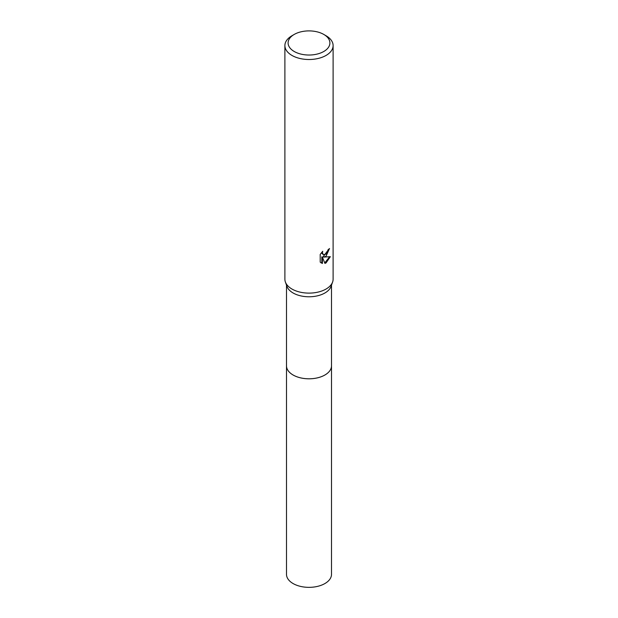<?xml version="1.0" encoding="UTF-8"?>
<svg xmlns="http://www.w3.org/2000/svg" width="618" height="618" viewBox="0 0 618 618"><rect width="100%" height="100%" fill="white"/><g stroke="black" fill="none" stroke-linecap="round" stroke-linejoin="round"><path stroke-width="0.93" d="M331.503 365.462A22.511 12.993 180 0 1 331.511 365.81A22.503 12.993 180 0 1 324.913 374.995A22.503 12.993 180 0 1 300.387 377.807A22.503 12.993 180 0 1 286.497 365.81A22.511 12.993 180 0 1 286.497 365.462M331.503 365.57A22.503 12.993 180 0 1 324.913 375.002A22.503 12.993 180 0 1 300.194 377.768A22.503 12.993 180 0 1 286.497 365.57M323.778 34.43L326.049 35.744A24.11 13.92 180 0 1 333.11 45.585L333.11 279.197A24.11 13.92 180 0 1 332.615 282.009L331.039 286.412A22.503 12.993 180 0 1 324.913 292.978A22.503 12.993 180 0 1 302.542 296.231A22.503 12.993 180 0 1 286.961 286.412L285.385 282.009A24.11 13.92 180 0 1 284.89 279.197L284.89 45.585A24.11 13.92 180 0 1 291.951 35.744L294.222 34.43A20.896 12.066 180 0 1 323.778 34.43A20.896 12.066 180 0 1 323.778 51.495A20.896 12.066 180 0 1 294.222 51.495A20.896 12.066 180 0 1 294.222 34.43L291.951 35.744M332.615 282.009A24.11 13.92 180 0 1 326.049 289.039A24.11 13.92 180 0 1 302.086 292.53A24.11 13.92 180 0 1 285.385 282.009M326.049 256.231L323.739 257.096L330.344 256.671L326.049 262.928L324.913 263.399L322.418 257.165L322.418 263.461L320.217 262.163L320.209 254.4L322.75 251.256L322.403 252.801L323.338 254.639L326.049 254.145L327.787 251.356L328.042 249.749A24.11 13.92 0 0 0 329.51 248.529L326.049 256.231M333.11 45.585A24.11 13.92 180 0 1 326.049 55.435A24.11 13.92 180 0 1 299.776 58.447A24.11 13.92 180 0 1 284.89 45.585M328.884 249.085L323.168 256.764L323.739 257.096M323.345 254.639L322.078 253.573L321.839 252.214M320.966 262.804L321.839 263.121L321.831 256.825L322.418 257.165M324.736 262.944L329.587 256.849M321.831 263.121L322.418 263.461M286.489 365.81A22.511 12.993 180 0 0 293.079 375.002A22.511 12.993 180 0 0 317.613 377.822A22.511 12.993 180 0 0 331.511 365.81L331.503 574.361A22.503 12.993 180 0 1 317.613 586.358A22.503 12.993 180 0 1 293.086 583.546A22.503 12.993 180 0 1 286.497 574.361L286.497 285.114M331.503 365.81L331.503 285.114"/></g></svg>
